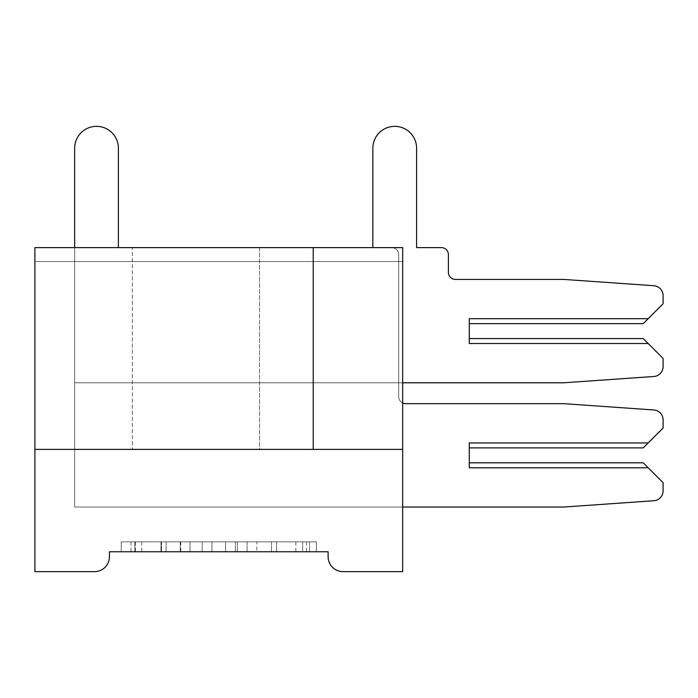 <?xml version="1.0" encoding="UTF-8"?>
<svg xmlns="http://www.w3.org/2000/svg" width="698" height="698" viewBox="0 0 698 698"><rect width="100%" height="100%" fill="white"/><g stroke="black" fill="none" stroke-linecap="round" stroke-linejoin="round"><path stroke-width="0.52" stroke-dasharray="3.49 2.62" d="M302.696 541.831L134.88 541.831L134.88 551.778L134.88 541.831L134.88 551.778L134.88 541.831L166.098 541.831L121.225 541.831L316.351 541.831L271.47 541.831L302.696 541.831L276.6 541.831L302.696 541.831L302.696 551.778L135.368 551.778L316.351 551.778L121.225 551.778L316.351 551.778L316.351 541.831L309.528 541.831L316.351 541.831L316.351 551.778L121.225 551.778L306.596 551.778L121.225 551.778L302.696 551.778L302.696 541.831L302.696 551.778M259.543 247.616L259.543 449.39L132.315 449.39L259.543 449.39L132.315 449.39L259.543 449.39L259.543 247.616L132.315 247.616L132.315 449.39L132.315 247.616L259.543 247.616M256.838 541.831L130.98 541.831L316.351 541.831L237.329 541.831L237.329 551.778L247.083 551.778L237.329 551.778L237.329 541.831L276.6 541.831L160.976 541.831L190.004 541.831L190.004 551.778L190.004 541.831L130.98 541.831L306.596 541.831L121.225 541.831L121.225 551.778L121.225 541.831L121.225 551.778L121.225 541.831L130.98 541.831L121.225 541.831L121.225 551.778L121.225 541.831L316.351 541.831L316.351 551.778L316.351 541.831L306.596 541.831L316.351 541.831L316.351 551.778L316.351 541.831L225.62 541.831L225.62 551.778L225.62 541.831L211.956 541.831L211.956 551.778L211.956 541.831L211.956 551.778L211.956 541.831L135.368 541.831L271.47 541.831L256.838 541.831L256.838 551.778M313.219 247.616L34.9 247.616L34.9 261.532L402.676 261.532L34.9 261.532L34.9 247.616L402.676 247.616L402.676 507.045L74.66 507.045L74.66 261.532L402.676 261.532L402.676 507.045L74.66 507.045L74.66 261.532L402.676 261.532L402.676 507.045L74.66 507.045L74.66 261.532L402.676 261.532L402.676 507.045L74.66 507.045L74.66 261.532L402.676 261.532L402.676 507.045L74.66 507.045L74.66 261.532L402.676 261.532L402.676 507.045L74.66 507.045L74.66 261.532L402.676 261.532L402.676 507.045L74.66 507.045L74.66 261.532L402.676 261.532L402.676 507.045L74.66 507.045L74.66 261.532L402.676 261.532L402.676 507.045L74.66 507.045L74.66 261.532L402.676 261.532L402.676 507.045L74.66 507.045L74.66 261.532L402.676 261.532L402.676 507.045L74.66 507.045L74.66 261.532L402.676 261.532L402.676 507.045L74.66 507.045L74.66 261.532L402.676 261.532L402.676 507.045L74.66 507.045L74.66 261.532L402.676 261.532L402.676 507.045L74.66 507.045L74.66 261.532L402.676 261.532L402.676 507.045L74.66 507.045L74.66 261.532L402.676 261.532L402.676 507.045L74.66 507.045L74.66 261.532L402.676 261.532L402.676 507.045L74.66 507.045L74.66 261.532L402.676 261.532L402.676 507.045L74.66 507.045L74.66 261.532L402.676 261.532L402.676 507.045L74.66 507.045L74.66 261.532L402.676 261.532L402.676 507.045L74.66 507.045L74.66 261.532L402.676 261.532L402.676 507.045L74.66 507.045L74.66 261.532L402.676 261.532L402.676 507.045L74.66 507.045L74.66 261.532L402.676 261.532L402.676 507.045L74.66 507.045L74.66 261.532L402.676 261.532L402.676 507.045L74.66 507.045L74.66 261.532L402.676 261.532L402.676 507.045L74.66 507.045L74.66 261.532L402.676 261.532L402.676 507.045L74.66 507.045L74.66 261.532L402.676 261.532L402.676 507.045L74.66 507.045L74.66 261.532L402.676 261.532L402.676 507.045L74.66 507.045L74.66 261.532L402.676 261.532L402.676 507.045L74.66 507.045L74.66 261.532L402.676 261.532L402.676 507.045L74.66 507.045L74.66 261.532L402.676 261.532L402.676 507.045L74.66 507.045L74.66 261.532L402.676 261.532L402.676 507.045L74.66 507.045L74.66 261.532L402.676 261.532L402.676 382.792L74.66 382.792L74.66 261.532L402.676 261.532L402.676 382.792L74.66 382.792L74.66 261.532L402.676 261.532L402.676 382.792L74.66 382.792L74.66 261.532L402.676 261.532L402.676 382.792L74.66 382.792L74.66 261.532L402.676 261.532L402.676 382.792L74.66 382.792L74.66 261.532L402.676 261.532L402.676 382.792L74.66 382.792L74.66 261.532L402.676 261.532L402.676 382.792L74.66 382.792L74.66 261.532L402.676 261.532L402.676 382.792L74.66 382.792L74.66 261.532L402.676 261.532L402.676 382.792L74.66 382.792L74.66 261.532L402.676 261.532L402.676 382.792L74.66 382.792L74.66 261.532L402.676 261.532L402.676 382.792L74.66 382.792L74.66 261.532L402.676 261.532L402.676 382.792L74.66 382.792L74.66 261.532L402.676 261.532L402.676 382.792L74.66 382.792L74.66 261.532L402.676 261.532L402.676 382.792L74.66 382.792L74.66 261.532L402.676 261.532L402.676 382.792L74.66 382.792L74.66 261.532L402.676 261.532L402.676 382.792L74.66 382.792L74.66 261.532L402.676 261.532L402.676 382.792L74.66 382.792L74.66 261.532L402.676 261.532L402.676 382.792L74.66 382.792L74.66 261.532L402.676 261.532L402.676 382.792L74.66 382.792L74.66 261.532L402.676 261.532L402.676 382.792L74.66 382.792L74.66 261.532L402.676 261.532L402.676 382.792L74.66 382.792L74.66 261.532L402.676 261.532L402.676 382.792L74.66 382.792L74.66 261.532L402.676 261.532L402.676 382.792L74.66 382.792L74.66 261.532L402.676 261.532L402.676 382.792L74.66 382.792L74.66 261.532L402.676 261.532L402.676 382.792L74.66 382.792L74.66 261.532L402.676 261.532L402.676 382.792L74.66 382.792L74.66 261.532L402.676 261.532L402.676 382.792L74.66 382.792L74.66 261.532L402.676 261.532L402.676 382.792L74.66 382.792L74.66 261.532L402.676 261.532L402.676 382.792L74.66 382.792L74.66 261.532L402.676 261.532L402.676 382.792L74.66 382.792L74.66 261.532L402.676 261.532L402.676 382.792L74.66 382.792L74.66 261.532L402.676 261.532L402.676 382.792L74.66 382.792L74.66 261.532L402.676 261.532L402.676 382.792L74.66 382.792L74.66 261.532L402.676 261.532L402.676 382.792L74.66 382.792L74.66 261.532L402.676 261.532L402.676 507.045L74.66 507.045L74.66 261.532L402.676 261.532L402.676 507.045L74.66 507.045L74.66 261.532L402.676 261.532L402.676 382.792L74.66 382.792L74.66 261.532L402.676 261.532L402.676 382.792L74.66 382.792L74.66 261.532L402.676 261.532L402.676 449.39L34.9 449.39L34.9 571.653L94.535 571.653A14.911 14.911 0 0 0 109.446 556.742L109.446 551.778L328.13 551.778L328.13 556.742A14.911 14.911 0 0 0 343.032 571.653L402.676 571.653L402.676 449.39L313.219 449.39L313.219 247.616L313.219 449.39L34.9 449.39L34.9 247.616L313.219 247.616L313.219 449.39M34.9 449.39L402.676 449.39M316.351 541.831L316.351 551.778M225.62 541.831L225.62 551.778L225.62 541.831M121.225 541.831L121.225 551.778L121.225 541.831L130.98 541.831L121.225 541.831M402.676 507.045L74.66 507.045L563.705 507.045L74.66 507.045L563.705 507.045L74.66 507.045L563.705 507.045L74.66 507.045L563.705 507.045L74.66 507.045L563.705 507.045L74.66 507.045L563.705 507.045L74.66 507.045L563.705 507.045L74.66 507.045L563.705 507.045L74.66 507.045L563.705 507.045L74.66 507.045L563.705 507.045L74.66 507.045L563.705 507.045L74.66 507.045L563.705 507.045L74.66 507.045L563.705 507.045L653.851 500.736L563.705 507.045L74.66 507.045L74.66 148.212A21.865 21.865 0 0 1 96.525 126.347A21.865 21.865 0 0 1 118.398 148.212A21.865 21.865 0 0 0 96.525 126.347A21.865 21.865 0 0 0 74.66 148.212A21.865 21.865 0 0 1 96.525 126.347A21.865 21.865 0 0 1 118.398 148.212L118.398 247.616L391.744 247.616A6.954 6.954 0 0 1 398.698 254.569A6.954 6.954 0 0 0 391.744 247.616A6.954 6.954 0 0 1 398.698 254.569L398.698 396.708A6.954 6.954 0 0 0 402.676 402.999A6.954 6.954 0 0 1 398.698 396.708A6.954 6.954 0 0 0 405.66 403.671L563.705 403.671L653.851 409.97A9.938 9.938 0 0 1 663.1 419.891A9.938 9.938 0 0 0 653.851 409.97L563.705 403.671L653.851 409.97A9.938 9.938 0 0 1 663.1 419.891A9.938 9.938 0 0 0 653.851 409.97A9.938 9.938 0 0 1 663.1 419.891L663.1 428.022L643.224 447.898L469.274 447.898L469.274 467.782L648.189 467.782L469.274 467.782L469.274 462.809L469.274 467.782L648.189 467.782L643.224 462.809L648.189 467.782L469.274 467.782L469.274 462.809L469.274 467.782L648.189 467.782L643.224 462.809L469.274 462.809L469.274 467.782L469.274 442.933L469.274 467.782L469.274 462.809L643.224 462.809L648.189 467.782L469.274 467.782L648.189 467.782L663.1 482.693L663.1 490.825A9.938 9.938 0 0 1 653.851 500.736L563.705 507.045L653.851 500.736A9.938 9.938 0 0 0 663.1 490.825L663.1 482.693L643.224 462.809L469.274 462.809L469.274 467.782L469.274 462.809L643.224 462.809L648.189 467.782L643.224 462.809L469.274 462.809L469.274 467.782L648.189 467.782L469.274 467.782L469.274 462.809L643.224 462.809L648.189 467.782L643.224 462.809L469.274 462.809L469.274 467.782L469.274 462.809L643.224 462.809L469.274 462.809L469.274 467.782L469.274 442.933L648.189 442.933L469.274 442.933L469.274 447.898L469.274 442.933L469.274 447.898L643.224 447.898L663.1 428.022L648.189 442.933L469.274 442.933L648.189 442.933L643.224 447.898L469.274 447.898L469.274 442.933L469.274 447.898L643.224 447.898L648.189 442.933L469.274 442.933L469.274 467.782L648.189 467.782L663.1 482.693L663.1 490.825A9.938 9.938 0 0 1 653.851 500.736L563.705 507.045L653.851 500.736A9.938 9.938 0 0 0 663.1 490.825L663.1 482.693L643.224 462.809L648.189 467.782L469.274 467.782L469.274 462.809L643.224 462.809L469.274 462.809L469.274 467.782L469.274 462.809L469.274 467.782L648.189 467.782L643.224 462.809L469.274 462.809L643.224 462.809L663.1 482.693L663.1 490.825A9.938 9.938 0 0 1 653.851 500.736L563.705 507.045L653.851 500.736A9.938 9.938 0 0 0 663.1 490.825L663.1 482.693L663.1 490.825A9.938 9.938 0 0 1 653.851 500.736A9.938 9.938 0 0 0 663.1 490.825A9.938 9.938 0 0 1 653.851 500.736A9.938 9.938 0 0 0 663.1 490.825L663.1 482.693L663.1 490.825A9.938 9.938 0 0 1 653.851 500.736A9.938 9.938 0 0 0 663.1 490.825A9.938 9.938 0 0 1 653.851 500.736A9.938 9.938 0 0 0 663.1 490.825L663.1 482.693L663.1 490.825A9.938 9.938 0 0 1 653.851 500.736A9.938 9.938 0 0 0 663.1 490.825A9.938 9.938 0 0 1 653.851 500.736L563.705 507.045L74.66 507.045L74.66 148.212A21.865 21.865 0 0 1 96.525 126.347A21.865 21.865 0 0 1 118.398 148.212A21.865 21.865 0 0 0 96.525 126.347A21.865 21.865 0 0 0 74.66 148.212A21.865 21.865 0 0 1 96.525 126.347A21.865 21.865 0 0 1 118.398 148.212L118.398 247.616L391.744 247.616A6.954 6.954 0 0 1 398.698 254.569L398.698 396.708A6.954 6.954 0 0 0 405.66 403.671L563.705 403.671L653.851 409.97A9.938 9.938 0 0 1 663.1 419.891A9.938 9.938 0 0 0 653.851 409.97A9.938 9.938 0 0 1 663.1 419.891L663.1 428.022L648.189 442.933L469.274 442.933L648.189 442.933L643.224 447.898L469.274 447.898L469.274 442.933L469.274 447.898L643.224 447.898L648.189 442.933L469.274 442.933L469.274 467.782L648.189 467.782L663.1 482.693L643.224 462.809L648.189 467.782L469.274 467.782L469.274 462.809L643.224 462.809L469.274 462.809L469.274 467.782L469.274 462.809L469.274 467.782L648.189 467.782L663.1 482.693L643.224 462.809L469.274 462.809L643.224 462.809L663.1 482.693L663.1 490.825A9.938 9.938 0 0 1 653.851 500.736A9.938 9.938 0 0 0 663.1 490.825A9.938 9.938 0 0 1 653.851 500.736L563.705 507.045L74.66 507.045L74.66 148.212A21.865 21.865 0 0 1 96.525 126.347A21.865 21.865 0 0 1 118.398 148.212A21.865 21.865 0 0 0 96.525 126.347A21.865 21.865 0 0 0 74.66 148.212A21.865 21.865 0 0 1 96.525 126.347A21.865 21.865 0 0 1 118.398 148.212L118.398 247.616L391.744 247.616A6.954 6.954 0 0 1 398.698 254.569A6.954 6.954 0 0 0 391.744 247.616A6.954 6.954 0 0 1 398.698 254.569L398.698 396.708A6.954 6.954 0 0 0 405.66 403.671L563.705 403.671L653.851 409.97A9.938 9.938 0 0 1 663.1 419.891A9.938 9.938 0 0 0 653.851 409.97L563.705 403.671L653.851 409.97A9.938 9.938 0 0 1 663.1 419.891A9.938 9.938 0 0 0 653.851 409.97A9.938 9.938 0 0 1 663.1 419.891L663.1 428.022L648.189 442.933L469.274 442.933L648.189 442.933L643.224 447.898L469.274 447.898L469.274 442.933L469.274 447.898L643.224 447.898L663.1 428.022L648.189 442.933L469.274 442.933L469.274 447.898L469.274 442.933L648.189 442.933L643.224 447.898L469.274 447.898L643.224 447.898L648.189 442.933L469.274 442.933L469.274 467.782L648.189 467.782L663.1 482.693L643.224 462.809L648.189 467.782L469.274 467.782L469.274 462.809L643.224 462.809L469.274 462.809L469.274 467.782L469.274 462.809L469.274 467.782L648.189 467.782L663.1 482.693L643.224 462.809L469.274 462.809L643.224 462.809L663.1 482.693L663.1 490.825A9.938 9.938 0 0 1 653.851 500.736A9.938 9.938 0 0 0 663.1 490.825A9.938 9.938 0 0 1 653.851 500.736L563.705 507.045L74.66 507.045L74.66 148.212A21.865 21.865 0 0 1 96.525 126.347A21.865 21.865 0 0 1 118.398 148.212A21.865 21.865 0 0 0 96.525 126.347A21.865 21.865 0 0 0 74.66 148.212A21.865 21.865 0 0 1 96.525 126.347A21.865 21.865 0 0 1 118.398 148.212L118.398 247.616L391.744 247.616A6.954 6.954 0 0 1 398.698 254.569L398.698 396.708A6.954 6.954 0 0 0 405.66 403.671L563.705 403.671L653.851 409.97A9.938 9.938 0 0 1 663.1 419.891A9.938 9.938 0 0 0 653.851 409.97A9.938 9.938 0 0 1 663.1 419.891L663.1 428.022L648.189 442.933L469.274 442.933L469.274 447.898L469.274 442.933L648.189 442.933L643.224 447.898L469.274 447.898L643.224 447.898L648.189 442.933L469.274 442.933L469.274 467.782L648.189 467.782L663.1 482.693L643.224 462.809L648.189 467.782L469.274 467.782L469.274 462.809L643.224 462.809L469.274 462.809L469.274 467.782L469.274 462.809L469.274 467.782L648.189 467.782L663.1 482.693L643.224 462.809L469.274 462.809L643.224 462.809L663.1 482.693L663.1 490.825A9.938 9.938 0 0 1 653.851 500.736A9.938 9.938 0 0 0 663.1 490.825A9.938 9.938 0 0 1 653.851 500.736L563.705 507.045L74.66 507.045L74.66 148.212A21.865 21.865 0 0 1 96.525 126.347A21.865 21.865 0 0 1 118.398 148.212A21.865 21.865 0 0 0 96.525 126.347A21.865 21.865 0 0 0 74.66 148.212A21.865 21.865 0 0 1 96.525 126.347A21.865 21.865 0 0 1 118.398 148.212L118.398 247.616L391.744 247.616A6.954 6.954 0 0 1 398.698 254.569A6.954 6.954 0 0 0 391.744 247.616A6.954 6.954 0 0 1 398.698 254.569L398.698 396.708A6.954 6.954 0 0 0 402.676 402.999A6.954 6.954 0 0 1 398.698 396.708A6.954 6.954 0 0 0 405.66 403.671L563.705 403.671L653.851 409.97A9.938 9.938 0 0 1 663.1 419.891A9.938 9.938 0 0 0 653.851 409.97A9.938 9.938 0 0 1 663.1 419.891L663.1 428.022L648.189 442.933L469.274 442.933L469.274 447.898L469.274 442.933L648.189 442.933L643.224 447.898L469.274 447.898L643.224 447.898L648.189 442.933L469.274 442.933L469.274 467.782L648.189 467.782L663.1 482.693L643.224 462.809L648.189 467.782L469.274 467.782L469.274 462.809L643.224 462.809L469.274 462.809L469.274 467.782L469.274 462.809L469.274 467.782L648.189 467.782L663.1 482.693L643.224 462.809L469.274 462.809L643.224 462.809L663.1 482.693L663.1 490.825A9.938 9.938 0 0 1 653.851 500.736A9.938 9.938 0 0 0 663.1 490.825A9.938 9.938 0 0 1 653.851 500.736L563.705 507.045L74.66 507.045L74.66 148.212A21.865 21.865 0 0 1 96.525 126.347A21.865 21.865 0 0 1 118.398 148.212A21.865 21.865 0 0 0 96.525 126.347A21.865 21.865 0 0 0 74.66 148.212A21.865 21.865 0 0 1 96.525 126.347A21.865 21.865 0 0 1 118.398 148.212L118.398 247.616L391.744 247.616A6.954 6.954 0 0 1 398.698 254.569L398.698 396.708A6.954 6.954 0 0 0 405.66 403.671L563.705 403.671L653.851 409.97A9.938 9.938 0 0 1 663.1 419.891A9.938 9.938 0 0 0 653.851 409.97A9.938 9.938 0 0 1 663.1 419.891A9.938 9.938 0 0 0 653.851 409.97A9.938 9.938 0 0 1 663.1 419.891A9.938 9.938 0 0 0 653.851 409.97A9.938 9.938 0 0 1 663.1 419.891L663.1 428.022L648.189 442.933L469.274 442.933L469.274 447.898L469.274 442.933L648.189 442.933L643.224 447.898L469.274 447.898L643.224 447.898L648.189 442.933L469.274 442.933L469.274 447.898L469.274 442.933L648.189 442.933L643.224 447.898L648.189 442.933L469.274 442.933L469.274 447.898L643.224 447.898L469.274 447.898L469.274 442.933L648.189 442.933L469.274 442.933L469.274 467.782L648.189 467.782L663.1 482.693L643.224 462.809L469.274 462.809L643.224 462.809L663.1 482.693L643.224 462.809L663.1 482.693L648.189 467.782L663.1 482.693L663.1 490.825A9.938 9.938 0 0 1 653.851 500.736L563.705 507.045L74.66 507.045L74.66 148.212A21.865 21.865 0 0 1 96.525 126.347A21.865 21.865 0 0 1 118.398 148.212A21.865 21.865 0 0 0 96.525 126.347A21.865 21.865 0 0 0 74.66 148.212A21.865 21.865 0 0 1 96.525 126.347A21.865 21.865 0 0 1 118.398 148.212L118.398 247.616L391.744 247.616A6.954 6.954 0 0 1 398.698 254.569L398.698 396.708A6.954 6.954 0 0 0 405.66 403.671L563.705 403.671L653.851 409.97A9.938 9.938 0 0 1 663.1 419.891L663.1 428.022L648.189 442.933L663.1 428.022L648.189 442.933L469.274 442.933L469.274 467.782L469.274 462.809L643.224 462.809L469.274 462.809L469.274 467.782L648.189 467.782L469.274 467.782L469.274 462.809L469.274 467.782L648.189 467.782L663.1 482.693L663.1 490.825A9.938 9.938 0 0 1 653.851 500.736A9.938 9.938 0 0 0 663.1 490.825A9.938 9.938 0 0 1 653.851 500.736L563.705 507.045L74.66 507.045L74.66 247.616L74.66 382.792L563.705 382.792L74.66 382.792L563.705 382.792L653.851 376.492A9.938 9.938 0 0 0 663.1 366.572L663.1 358.44L648.189 343.529L469.274 343.529L469.274 318.681L469.274 323.654L469.274 318.681L648.189 318.681L663.1 303.77L663.1 295.638A9.938 9.938 0 0 0 653.851 285.726L563.705 279.418L455.358 279.418L563.705 279.418L653.851 285.726A9.938 9.938 0 0 1 663.1 295.638A9.938 9.938 0 0 0 653.851 285.726L563.705 279.418L455.358 279.418A6.954 6.954 0 0 1 448.395 272.464L448.395 254.569A6.954 6.954 0 0 0 441.441 247.616L416.593 247.616L416.593 148.212A21.865 21.865 0 0 0 394.728 126.347A21.865 21.865 0 0 0 372.854 148.212A21.865 21.865 0 0 1 394.728 126.347A21.865 21.865 0 0 1 416.593 148.212A21.865 21.865 0 0 0 394.728 126.347A21.865 21.865 0 0 0 372.854 148.212L372.854 247.616L74.66 247.616L74.66 382.792L563.705 382.792L653.851 376.492A9.938 9.938 0 0 0 663.1 366.572L663.1 358.44L643.224 338.565L469.274 338.565L643.224 338.565L648.189 343.529L469.274 343.529L469.274 338.565L469.274 343.529L469.274 338.565L643.224 338.565L469.274 338.565L469.274 343.529L648.189 343.529L663.1 358.44L643.224 338.565L648.189 343.529L469.274 343.529L469.274 318.681L469.274 323.654L469.274 318.681L648.189 318.681L469.274 318.681L469.274 323.654L643.224 323.654L469.274 323.654L469.274 318.681L648.189 318.681L643.224 323.654L663.1 303.77L648.189 318.681L469.274 318.681L469.274 323.654L469.274 318.681L648.189 318.681L643.224 323.654L469.274 323.654L643.224 323.654L663.1 303.77L663.1 295.638A9.938 9.938 0 0 0 653.851 285.726A9.938 9.938 0 0 1 663.1 295.638A9.938 9.938 0 0 0 653.851 285.726L563.705 279.418L455.358 279.418A6.954 6.954 0 0 1 448.395 272.464L448.395 254.569A6.954 6.954 0 0 0 441.441 247.616A6.954 6.954 0 0 1 448.395 254.569A6.954 6.954 0 0 0 441.441 247.616L416.593 247.616L416.593 148.212A21.865 21.865 0 0 0 394.728 126.347A21.865 21.865 0 0 0 372.854 148.212A21.865 21.865 0 0 1 394.728 126.347A21.865 21.865 0 0 1 416.593 148.212A21.865 21.865 0 0 0 394.728 126.347A21.865 21.865 0 0 0 372.854 148.212L372.854 247.616L74.66 247.616L74.66 382.792L563.705 382.792L74.66 382.792L563.705 382.792L653.851 376.492A9.938 9.938 0 0 0 663.1 366.572A9.938 9.938 0 0 1 653.851 376.492A9.938 9.938 0 0 0 663.1 366.572L663.1 358.44L643.224 338.565L469.274 338.565L643.224 338.565L648.189 343.529L469.274 343.529L469.274 338.565L469.274 343.529L469.274 338.565L643.224 338.565L469.274 338.565L469.274 343.529L648.189 343.529L663.1 358.44L643.224 338.565L648.189 343.529L469.274 343.529L469.274 318.681L469.274 323.654L469.274 318.681L648.189 318.681L469.274 318.681L469.274 323.654L469.274 318.681L648.189 318.681L643.224 323.654L469.274 323.654L643.224 323.654L663.1 303.77L648.189 318.681L469.274 318.681L469.274 323.654L469.274 318.681L648.189 318.681L643.224 323.654L469.274 323.654L469.274 318.681L469.274 323.654L643.224 323.654L663.1 303.77L663.1 295.638A9.938 9.938 0 0 0 653.851 285.726A9.938 9.938 0 0 1 663.1 295.638A9.938 9.938 0 0 0 653.851 285.726L563.705 279.418L653.851 285.726A9.938 9.938 0 0 1 663.1 295.638A9.938 9.938 0 0 0 653.851 285.726L563.705 279.418L455.358 279.418L563.705 279.418L653.851 285.726A9.938 9.938 0 0 1 663.1 295.638A9.938 9.938 0 0 0 653.851 285.726L563.705 279.418L455.358 279.418A6.954 6.954 0 0 1 448.395 272.464L448.395 254.569A6.954 6.954 0 0 0 441.441 247.616A6.954 6.954 0 0 1 448.395 254.569A6.954 6.954 0 0 0 441.441 247.616L416.593 247.616L416.593 148.212A21.865 21.865 0 0 0 394.728 126.347A21.865 21.865 0 0 0 372.854 148.212A21.865 21.865 0 0 1 394.728 126.347A21.865 21.865 0 0 1 416.593 148.212A21.865 21.865 0 0 0 394.728 126.347A21.865 21.865 0 0 0 372.854 148.212L372.854 247.616L74.66 247.616L74.66 382.792L563.705 382.792L653.851 376.492A9.938 9.938 0 0 0 663.1 366.572L663.1 358.44L643.224 338.565L469.274 338.565L643.224 338.565L648.189 343.529L469.274 343.529L469.274 338.565L469.274 343.529L469.274 338.565L643.224 338.565L469.274 338.565L469.274 343.529L648.189 343.529L663.1 358.44L643.224 338.565L648.189 343.529L469.274 343.529L469.274 318.681L648.189 318.681L469.274 318.681L469.274 323.654L469.274 318.681L648.189 318.681L643.224 323.654L469.274 323.654L469.274 318.681L469.274 323.654L643.224 323.654L663.1 303.77L648.189 318.681L469.274 318.681L648.189 318.681L643.224 323.654L469.274 323.654L469.274 318.681L469.274 323.654L469.274 318.681L648.189 318.681L663.1 303.77L663.1 295.638A9.938 9.938 0 0 0 653.851 285.726A9.938 9.938 0 0 1 663.1 295.638A9.938 9.938 0 0 0 653.851 285.726L563.705 279.418L455.358 279.418A6.954 6.954 0 0 1 448.395 272.464L448.395 254.569A6.954 6.954 0 0 0 441.441 247.616A6.954 6.954 0 0 1 448.395 254.569A6.954 6.954 0 0 0 441.441 247.616L416.593 247.616L416.593 148.212A21.865 21.865 0 0 0 394.728 126.347A21.865 21.865 0 0 0 372.854 148.212A21.865 21.865 0 0 1 394.728 126.347A21.865 21.865 0 0 1 416.593 148.212A21.865 21.865 0 0 0 394.728 126.347A21.865 21.865 0 0 0 372.854 148.212L372.854 247.616L74.66 247.616L74.66 382.792L563.705 382.792L74.66 382.792L563.705 382.792L653.851 376.492A9.938 9.938 0 0 0 663.1 366.572A9.938 9.938 0 0 1 653.851 376.492L563.705 382.792L74.66 382.792L563.705 382.792L74.66 382.792L563.705 382.792L653.851 376.492A9.938 9.938 0 0 0 663.1 366.572L663.1 358.44L643.224 338.565L469.274 338.565L643.224 338.565L648.189 343.529L469.274 343.529L469.274 338.565L469.274 343.529L469.274 338.565L643.224 338.565L469.274 338.565L469.274 343.529L648.189 343.529L663.1 358.44L643.224 338.565L648.189 343.529L469.274 343.529L469.274 318.681L469.274 323.654L643.224 323.654L648.189 318.681L469.274 318.681L648.189 318.681L643.224 323.654L469.274 323.654L469.274 318.681L469.274 323.654L469.274 318.681L648.189 318.681L663.1 303.77L648.189 318.681L469.274 318.681L469.274 323.654L643.224 323.654L648.189 318.681L643.224 323.654L469.274 323.654L469.274 318.681L648.189 318.681L663.1 303.77L663.1 295.638A9.938 9.938 0 0 0 653.851 285.726A9.938 9.938 0 0 1 663.1 295.638A9.938 9.938 0 0 0 653.851 285.726L563.705 279.418L653.851 285.726A9.938 9.938 0 0 1 663.1 295.638A9.938 9.938 0 0 0 653.851 285.726L563.705 279.418L455.358 279.418L563.705 279.418L653.851 285.726A9.938 9.938 0 0 1 663.1 295.638A9.938 9.938 0 0 0 653.851 285.726L563.705 279.418L455.358 279.418A6.954 6.954 0 0 1 448.395 272.464L448.395 254.569A6.954 6.954 0 0 0 441.441 247.616A6.954 6.954 0 0 1 448.395 254.569A6.954 6.954 0 0 0 441.441 247.616L416.593 247.616L416.593 148.212A21.865 21.865 0 0 0 394.728 126.347A21.865 21.865 0 0 0 372.854 148.212A21.865 21.865 0 0 1 394.728 126.347A21.865 21.865 0 0 1 416.593 148.212A21.865 21.865 0 0 0 394.728 126.347A21.865 21.865 0 0 0 372.854 148.212L372.854 247.616L74.66 247.616L74.66 382.792L563.705 382.792L653.851 376.492A9.938 9.938 0 0 0 663.1 366.572L663.1 358.44L643.224 338.565L469.274 338.565L643.224 338.565L648.189 343.529L469.274 343.529L469.274 338.565L469.274 343.529L469.274 338.565L643.224 338.565L469.274 338.565L469.274 343.529L648.189 343.529L663.1 358.44L643.224 338.565L648.189 343.529L469.274 343.529L469.274 318.681L469.274 323.654L469.274 318.681L648.189 318.681L469.274 318.681L469.274 323.654L643.224 323.654L648.189 318.681L643.224 323.654L469.274 323.654L469.274 318.681L648.189 318.681L663.1 303.77L648.189 318.681L469.274 318.681L469.274 323.654L469.274 318.681L648.189 318.681L643.224 323.654L663.1 303.77L663.1 295.638A9.938 9.938 0 0 0 653.851 285.726A9.938 9.938 0 0 1 663.1 295.638A9.938 9.938 0 0 0 653.851 285.726L563.705 279.418L455.358 279.418A6.954 6.954 0 0 1 448.395 272.464L448.395 254.569A6.954 6.954 0 0 0 441.441 247.616A6.954 6.954 0 0 1 448.395 254.569A6.954 6.954 0 0 0 441.441 247.616L416.593 247.616L416.593 148.212A21.865 21.865 0 0 0 394.728 126.347A21.865 21.865 0 0 0 372.854 148.212A21.865 21.865 0 0 1 394.728 126.347A21.865 21.865 0 0 1 416.593 148.212A21.865 21.865 0 0 0 394.728 126.347A21.865 21.865 0 0 0 372.854 148.212L372.854 247.616L74.66 247.616L74.66 382.792L563.705 382.792L74.66 382.792L563.705 382.792L653.851 376.492A9.938 9.938 0 0 0 663.1 366.572A9.938 9.938 0 0 1 653.851 376.492A9.938 9.938 0 0 0 663.1 366.572L663.1 358.44L648.189 343.529L663.1 358.44L663.1 366.572A9.938 9.938 0 0 1 653.851 376.492L563.705 382.792L74.66 382.792L563.705 382.792L74.66 382.792L563.705 382.792L653.851 376.492A9.938 9.938 0 0 0 663.1 366.572L663.1 358.44L663.1 366.572A9.938 9.938 0 0 1 653.851 376.492A9.938 9.938 0 0 0 663.1 366.572L663.1 358.44L663.1 366.572A9.938 9.938 0 0 1 653.851 376.492L563.705 382.792L74.66 382.792L563.705 382.792L74.66 382.792L563.705 382.792L653.851 376.492A9.938 9.938 0 0 0 663.1 366.572L663.1 358.44L663.1 366.572A9.938 9.938 0 0 1 653.851 376.492A9.938 9.938 0 0 0 663.1 366.572L663.1 358.44L663.1 366.572A9.938 9.938 0 0 1 653.851 376.492L563.705 382.792L74.66 382.792L563.705 382.792L74.66 382.792L563.705 382.792L653.851 376.492A9.938 9.938 0 0 0 663.1 366.572L663.1 358.44L663.1 366.572A9.938 9.938 0 0 1 653.851 376.492A9.938 9.938 0 0 0 663.1 366.572L663.1 358.44L663.1 366.572A9.938 9.938 0 0 1 653.851 376.492L563.705 382.792L74.66 382.792L563.705 382.792L74.66 382.792L563.705 382.792L653.851 376.492A9.938 9.938 0 0 0 663.1 366.572L663.1 358.44L663.1 366.572A9.938 9.938 0 0 1 653.851 376.492L563.705 382.792M663.1 295.638A9.938 9.938 0 0 0 653.851 285.726A9.938 9.938 0 0 1 663.1 295.638L663.1 303.77L648.189 318.681L469.274 318.681L469.274 343.529L469.274 338.565L643.224 338.565L469.274 338.565L469.274 343.529L469.274 318.681L469.274 343.529L469.274 318.681L469.274 343.529L469.274 338.565L469.274 343.529L648.189 343.529L469.274 343.529L469.274 338.565L469.274 343.529L648.189 343.529L469.274 343.529L469.274 338.565L469.274 343.529L648.189 343.529L469.274 343.529L469.274 338.565L469.274 343.529L648.189 343.529L469.274 343.529L469.274 338.565L469.274 343.529L648.189 343.529L469.274 343.529L469.274 338.565L469.274 343.529L648.189 343.529L469.274 343.529L469.274 318.681L469.274 323.654L643.224 323.654L648.189 318.681L643.224 323.654L469.274 323.654L643.224 323.654L663.1 303.77L663.1 295.638A9.938 9.938 0 0 0 653.851 285.726A9.938 9.938 0 0 1 663.1 295.638L663.1 303.77L643.224 323.654L469.274 323.654L643.224 323.654L648.189 318.681L643.224 323.654L469.274 323.654L643.224 323.654L663.1 303.77L663.1 295.638A9.938 9.938 0 0 0 653.851 285.726A9.938 9.938 0 0 1 663.1 295.638L663.1 303.77L643.224 323.654L469.274 323.654L643.224 323.654L648.189 318.681L643.224 323.654L469.274 323.654L643.224 323.654L663.1 303.77L663.1 295.638A9.938 9.938 0 0 0 653.851 285.726L563.705 279.418L455.358 279.418L563.705 279.418L653.851 285.726A9.938 9.938 0 0 1 663.1 295.638L663.1 303.77L663.1 295.638L663.1 303.77L663.1 295.638L663.1 303.77L643.224 323.654L469.274 323.654L643.224 323.654L469.274 323.654L643.224 323.654L469.274 323.654L643.224 323.654L663.1 303.77L648.189 318.681L663.1 303.77L648.189 318.681L663.1 303.77L648.189 318.681L663.1 303.77L648.189 318.681L663.1 303.77L648.189 318.681L663.1 303.77L663.1 295.638A9.938 9.938 0 0 0 653.851 285.726L563.705 279.418L455.358 279.418A6.954 6.954 0 0 1 448.395 272.464L448.395 254.569A6.954 6.954 0 0 0 441.441 247.616L416.593 247.616L441.441 247.616A6.954 6.954 0 0 1 448.395 254.569L448.395 272.464A6.954 6.954 0 0 0 455.358 279.418L563.705 279.418L455.358 279.418L563.705 279.418L653.851 285.726L563.705 279.418L455.358 279.418A6.954 6.954 0 0 1 448.395 272.464L448.395 254.569A6.954 6.954 0 0 0 441.441 247.616L416.593 247.616L441.441 247.616A6.954 6.954 0 0 1 448.395 254.569L448.395 272.464A6.954 6.954 0 0 0 455.358 279.418L563.705 279.418L455.358 279.418L563.705 279.418L653.851 285.726L563.705 279.418L455.358 279.418A6.954 6.954 0 0 1 448.395 272.464L448.395 254.569A6.954 6.954 0 0 0 441.441 247.616L416.593 247.616L441.441 247.616A6.954 6.954 0 0 1 448.395 254.569L448.395 272.464A6.954 6.954 0 0 0 455.358 279.418L563.705 279.418L455.358 279.418A6.954 6.954 0 0 1 448.395 272.464L448.395 254.569A6.954 6.954 0 0 0 441.441 247.616A6.954 6.954 0 0 1 448.395 254.569A6.954 6.954 0 0 0 441.441 247.616A6.954 6.954 0 0 1 448.395 254.569L448.395 272.464A6.954 6.954 0 0 0 455.358 279.418L563.705 279.418L455.358 279.418A6.954 6.954 0 0 1 448.395 272.464L448.395 254.569A6.954 6.954 0 0 0 441.441 247.616A6.954 6.954 0 0 1 448.395 254.569A6.954 6.954 0 0 0 441.441 247.616A6.954 6.954 0 0 1 448.395 254.569L448.395 272.464A6.954 6.954 0 0 0 455.358 279.418L563.705 279.418L455.358 279.418L563.705 279.418L653.851 285.726L563.705 279.418L653.851 285.726L563.705 279.418L653.851 285.726L563.705 279.418L653.851 285.726L563.705 279.418L653.851 285.726L563.705 279.418L653.851 285.726L563.705 279.418L455.358 279.418A6.954 6.954 0 0 1 448.395 272.464L448.395 254.569A6.954 6.954 0 0 0 441.441 247.616A6.954 6.954 0 0 1 448.395 254.569A6.954 6.954 0 0 0 441.441 247.616L416.593 247.616L416.593 148.212A21.865 21.865 0 0 0 394.728 126.347A21.865 21.865 0 0 0 372.854 148.212A21.865 21.865 0 0 1 394.728 126.347A21.865 21.865 0 0 1 416.593 148.212A21.865 21.865 0 0 0 394.728 126.347A21.865 21.865 0 0 0 372.854 148.212L372.854 247.616L74.66 247.616L74.66 382.792L402.676 382.792M455.358 279.418A6.954 6.954 0 0 1 448.395 272.464L448.395 254.569A6.954 6.954 0 0 0 441.441 247.616L416.593 247.616L416.593 148.212A21.865 21.865 0 0 0 394.728 126.347A21.865 21.865 0 0 0 372.854 148.212A21.865 21.865 0 0 1 394.728 126.347A21.865 21.865 0 0 1 416.593 148.212A21.865 21.865 0 0 0 394.728 126.347A21.865 21.865 0 0 0 372.854 148.212L372.854 247.616L74.66 247.616L74.66 382.792L74.66 247.616L74.66 382.792L74.66 247.616L74.66 382.792L74.66 247.616L74.66 382.792L74.66 247.616L74.66 382.792L74.66 247.616L74.66 382.792L74.66 247.616L74.66 382.792L74.66 247.616L74.66 382.792L74.66 247.616L74.66 382.792L74.66 247.616L74.66 382.792L74.66 247.616L74.66 382.792L74.66 247.616L74.66 382.792L74.66 247.616L74.66 382.792L74.66 247.616L74.66 382.792L74.66 247.616L372.854 247.616L74.66 247.616L372.854 247.616L74.66 247.616L372.854 247.616L74.66 247.616L372.854 247.616L74.66 247.616L372.854 247.616L74.66 247.616L74.66 507.045L74.66 148.212A21.865 21.865 0 0 1 96.525 126.347A21.865 21.865 0 0 1 118.398 148.212A21.865 21.865 0 0 0 96.525 126.347A21.865 21.865 0 0 0 74.66 148.212A21.865 21.865 0 0 1 96.525 126.347A21.865 21.865 0 0 1 118.398 148.212L118.398 247.616L391.744 247.616A6.954 6.954 0 0 1 398.698 254.569L398.698 396.708A6.954 6.954 0 0 0 405.66 403.671L563.705 403.671L653.851 409.97L563.705 403.671L653.851 409.97L563.705 403.671L653.851 409.97L563.705 403.671L653.851 409.97L563.705 403.671L653.851 409.97L563.705 403.671L653.851 409.97L563.705 403.671L653.851 409.97L563.705 403.671L405.66 403.671L563.705 403.671L405.66 403.671L563.705 403.671L405.66 403.671L563.705 403.671L405.66 403.671L563.705 403.671L405.66 403.671L563.705 403.671L405.66 403.671L563.705 403.671L405.66 403.671L563.705 403.671L653.851 409.97L563.705 403.671L405.66 403.671L563.705 403.671L405.66 403.671L563.705 403.671L653.851 409.97L563.705 403.671L405.66 403.671L563.705 403.671L405.66 403.671L563.705 403.671L653.851 409.97L563.705 403.671L405.66 403.671A6.954 6.954 0 0 1 398.698 396.708A6.954 6.954 0 0 0 405.66 403.671A6.954 6.954 0 0 1 398.698 396.708A6.954 6.954 0 0 0 405.66 403.671A6.954 6.954 0 0 1 398.698 396.708A6.954 6.954 0 0 0 405.66 403.671A6.954 6.954 0 0 1 398.698 396.708A6.954 6.954 0 0 0 405.66 403.671A6.954 6.954 0 0 1 398.698 396.708L398.698 254.569A6.954 6.954 0 0 0 391.744 247.616A6.954 6.954 0 0 1 398.698 254.569L398.698 396.708A6.954 6.954 0 0 0 402.676 402.999A6.954 6.954 0 0 1 398.698 396.708L398.698 254.569A6.954 6.954 0 0 0 391.744 247.616A6.954 6.954 0 0 1 398.698 254.569L398.698 396.708L398.698 254.569A6.954 6.954 0 0 0 391.744 247.616A6.954 6.954 0 0 1 398.698 254.569L398.698 396.708A6.954 6.954 0 0 0 402.676 402.999A6.954 6.954 0 0 1 398.698 396.708L398.698 254.569A6.954 6.954 0 0 0 391.744 247.616A6.954 6.954 0 0 1 398.698 254.569L398.698 396.708L398.698 254.569A6.954 6.954 0 0 0 391.744 247.616A6.954 6.954 0 0 1 398.698 254.569L398.698 396.708A6.954 6.954 0 0 0 402.676 402.999A6.954 6.954 0 0 1 398.698 396.708L398.698 254.569A6.954 6.954 0 0 0 391.744 247.616A6.954 6.954 0 0 1 398.698 254.569L398.698 396.708L398.698 254.569A6.954 6.954 0 0 0 391.744 247.616L118.398 247.616L391.744 247.616A6.954 6.954 0 0 1 398.698 254.569L398.698 396.708A6.954 6.954 0 0 0 402.676 402.999A6.954 6.954 0 0 1 398.698 396.708L398.698 254.569A6.954 6.954 0 0 0 391.744 247.616L118.398 247.616L391.744 247.616A6.954 6.954 0 0 1 398.698 254.569L398.698 396.708A6.954 6.954 0 0 0 402.676 402.999A6.954 6.954 0 0 1 398.698 396.708L398.698 254.569A6.954 6.954 0 0 0 391.744 247.616L118.398 247.616L391.744 247.616A6.954 6.954 0 0 1 398.698 254.569L398.698 396.708A6.954 6.954 0 0 0 402.676 402.999A6.954 6.954 0 0 1 398.698 396.708L398.698 254.569A6.954 6.954 0 0 0 391.744 247.616L118.398 247.616L391.744 247.616A6.954 6.954 0 0 1 398.698 254.569L398.698 396.708A6.954 6.954 0 0 0 402.676 402.999M372.854 148.212A21.865 21.865 0 0 1 394.728 126.347A21.865 21.865 0 0 1 416.593 148.212A21.865 21.865 0 0 0 394.728 126.347A21.865 21.865 0 0 0 372.854 148.212L372.854 247.616L74.66 247.616L372.854 247.616L74.66 247.616L372.854 247.616L74.66 247.616L372.854 247.616L74.66 247.616L74.66 507.045L74.66 148.212A21.865 21.865 0 0 1 96.525 126.347A21.865 21.865 0 0 1 118.398 148.212A21.865 21.865 0 0 0 96.525 126.347A21.865 21.865 0 0 0 74.66 148.212A21.865 21.865 0 0 1 96.525 126.347A21.865 21.865 0 0 1 118.398 148.212L118.398 247.616L118.398 148.212A21.865 21.865 0 0 0 96.525 126.347A21.865 21.865 0 0 0 74.66 148.212L74.66 507.045L74.66 148.212A21.865 21.865 0 0 1 96.525 126.347A21.865 21.865 0 0 1 118.398 148.212L118.398 247.616L118.398 148.212A21.865 21.865 0 0 0 96.525 126.347A21.865 21.865 0 0 0 74.66 148.212L74.66 507.045L74.66 247.616L372.854 247.616L74.66 247.616L372.854 247.616L74.66 247.616L372.854 247.616L74.66 247.616L74.66 507.045L74.66 148.212A21.865 21.865 0 0 1 96.525 126.347A21.865 21.865 0 0 1 118.398 148.212L118.398 247.616L118.398 148.212A21.865 21.865 0 0 0 96.525 126.347A21.865 21.865 0 0 0 74.66 148.212L74.66 507.045L74.66 247.616L372.854 247.616L74.66 247.616L372.854 247.616L74.66 247.616L372.854 247.616L372.854 148.212A21.865 21.865 0 0 1 394.728 126.347A21.865 21.865 0 0 1 416.593 148.212L416.593 247.616L416.593 148.212A21.865 21.865 0 0 0 394.728 126.347A21.865 21.865 0 0 0 372.854 148.212L372.854 247.616L372.854 148.212A21.865 21.865 0 0 1 394.728 126.347A21.865 21.865 0 0 1 416.593 148.212L416.593 247.616L416.593 148.212A21.865 21.865 0 0 0 394.728 126.347A21.865 21.865 0 0 0 372.854 148.212L372.854 247.616L372.854 148.212A21.865 21.865 0 0 1 394.728 126.347A21.865 21.865 0 0 1 416.593 148.212L416.593 247.616L416.593 148.212A21.865 21.865 0 0 0 394.728 126.347A21.865 21.865 0 0 0 372.854 148.212L372.854 247.616L372.854 148.212A21.865 21.865 0 0 1 394.728 126.347A21.865 21.865 0 0 1 416.593 148.212L416.593 247.616L416.593 148.212A21.865 21.865 0 0 0 394.728 126.347A21.865 21.865 0 0 0 372.854 148.212L372.854 247.616L372.854 148.212A21.865 21.865 0 0 1 394.728 126.347A21.865 21.865 0 0 1 416.593 148.212L416.593 247.616L416.593 148.212M663.1 419.891L663.1 428.022L648.189 442.933L663.1 428.022L648.189 442.933L663.1 428.022L648.189 442.933L663.1 428.022L648.189 442.933L663.1 428.022L648.189 442.933L663.1 428.022L648.189 442.933L663.1 428.022L648.189 442.933L663.1 428.022L663.1 419.891L663.1 428.022L663.1 419.891L663.1 428.022L663.1 419.891L663.1 428.022L663.1 419.891L663.1 428.022L663.1 419.891L663.1 428.022L663.1 419.891L663.1 428.022L663.1 419.891L663.1 428.022L643.224 447.898L469.274 447.898L643.224 447.898L648.189 442.933L643.224 447.898L469.274 447.898L643.224 447.898L663.1 428.022L663.1 419.891A9.938 9.938 0 0 0 653.851 409.97A9.938 9.938 0 0 1 663.1 419.891L663.1 428.022L663.1 419.891L663.1 428.022L643.224 447.898L469.274 447.898L643.224 447.898L648.189 442.933L643.224 447.898L469.274 447.898L643.224 447.898L663.1 428.022L663.1 419.891A9.938 9.938 0 0 0 653.851 409.97A9.938 9.938 0 0 1 663.1 419.891L663.1 428.022L663.1 419.891L663.1 428.022L643.224 447.898L469.274 447.898L643.224 447.898L648.189 442.933L643.224 447.898L469.274 447.898L643.224 447.898L663.1 428.022L663.1 419.891A9.938 9.938 0 0 0 653.851 409.97A9.938 9.938 0 0 1 663.1 419.891L663.1 428.022L663.1 419.891M663.1 303.77L643.224 323.654L648.189 318.681L469.274 318.681L469.274 343.529L469.274 338.565L469.274 343.529L648.189 343.529L643.224 338.565L663.1 358.44L663.1 366.572A9.938 9.938 0 0 1 653.851 376.492A9.938 9.938 0 0 0 663.1 366.572L663.1 358.44L643.224 338.565L469.274 338.565L643.224 338.565L648.189 343.529L643.224 338.565L469.274 338.565L643.224 338.565L663.1 358.44L663.1 366.572A9.938 9.938 0 0 1 653.851 376.492A9.938 9.938 0 0 0 663.1 366.572L663.1 358.44L643.224 338.565L469.274 338.565L643.224 338.565L648.189 343.529L643.224 338.565L469.274 338.565L643.224 338.565L663.1 358.44L663.1 366.572A9.938 9.938 0 0 1 653.851 376.492A9.938 9.938 0 0 0 663.1 366.572L663.1 358.44L643.224 338.565L469.274 338.565L643.224 338.565L648.189 343.529L643.224 338.565L469.274 338.565L643.224 338.565L663.1 358.44L663.1 366.572A9.938 9.938 0 0 1 653.851 376.492M648.189 442.933L469.274 442.933L469.274 447.898L469.274 442.933L469.274 447.898L643.224 447.898L469.274 447.898L643.224 447.898L648.189 442.933L643.224 447.898L648.189 442.933L469.274 442.933L469.274 467.782L469.274 462.809L469.274 467.782L469.274 462.809L469.274 467.782L648.189 467.782L469.274 467.782L469.274 442.933L469.274 447.898L469.274 442.933L648.189 442.933L469.274 442.933L469.274 467.782L469.274 462.809L469.274 467.782L469.274 462.809L469.274 467.782L648.189 467.782L469.274 467.782L469.274 442.933L469.274 447.898L469.274 442.933L648.189 442.933L469.274 442.933L469.274 467.782L469.274 462.809L469.274 467.782L469.274 462.809L469.274 467.782L648.189 467.782M648.189 318.681L643.224 323.654L469.274 323.654L469.274 318.681L469.274 323.654L469.274 318.681L648.189 318.681L469.274 318.681L469.274 343.529L469.274 338.565L469.274 343.529L648.189 343.529L469.274 343.529L469.274 318.681L469.274 323.654L469.274 318.681L469.274 323.654L469.274 318.681L648.189 318.681L469.274 318.681L469.274 343.529L469.274 338.565L469.274 343.529L648.189 343.529L469.274 343.529L469.274 318.681L469.274 323.654L469.274 318.681L469.274 323.654L469.274 318.681L648.189 318.681L469.274 318.681L469.274 343.529L469.274 338.565L469.274 343.529L648.189 343.529L469.274 343.529L469.274 338.565L643.224 338.565L648.189 343.529M441.441 247.616A6.954 6.954 0 0 1 448.395 254.569M74.66 247.616L74.66 148.212A21.865 21.865 0 0 1 96.525 126.347A21.865 21.865 0 0 1 118.398 148.212L118.398 247.616M469.274 447.898L469.274 462.809M276.6 541.831L276.6 551.778L276.6 541.831M309.528 541.831L309.528 551.778L309.528 541.831M166.098 541.831L166.098 551.778L166.098 541.831M180.738 541.831L180.738 551.778M271.47 541.831L271.47 551.778L271.47 541.831M306.596 541.831L306.596 551.778M130.98 541.831L130.98 551.778M141.711 541.831L141.711 551.778M295.865 541.831L295.865 551.778M235.374 541.831L235.374 551.778L235.374 541.831M161.465 541.831L161.465 551.778L161.465 541.831M202.202 541.831L202.202 551.778L202.202 541.831M180.25 541.831L180.25 551.778L180.25 541.831M160.976 541.831L160.976 551.778L160.976 541.831M247.083 541.831L247.083 551.778L247.083 541.831M135.368 541.831L135.368 551.778M134.88 541.831L134.88 551.778"/><path stroke-width="1.05" d="M34.9 449.39L34.9 571.653L94.535 571.653A14.911 14.911 0 0 0 109.446 556.742L109.446 551.778L328.13 551.778L328.13 556.742A14.911 14.911 0 0 0 343.032 571.653L402.676 571.653L402.676 247.616L34.9 247.616L34.9 449.39L402.676 449.39M313.219 247.616L313.219 449.39M74.66 247.616L74.66 148.212A21.865 21.865 0 0 1 96.525 126.347A21.865 21.865 0 0 1 118.398 148.212L118.398 247.616M469.274 447.898L469.274 462.809L469.274 447.898L469.274 462.809L469.274 447.898L469.274 462.809L469.274 447.898L469.274 462.809L469.274 447.898L469.274 462.809L469.274 447.898L469.274 462.809L469.274 447.898L469.274 462.809L469.274 447.898L469.274 462.809L469.274 447.898L643.224 447.898L648.189 442.933L469.274 442.933L469.274 467.782L648.189 467.782L663.1 482.693L663.1 490.825A9.938 9.938 0 0 1 653.851 500.736L563.705 507.045L653.851 500.736L563.705 507.045L653.851 500.736L563.705 507.045L653.851 500.736L563.705 507.045L653.851 500.736L563.705 507.045L653.851 500.736L563.705 507.045L653.851 500.736L563.705 507.045L653.851 500.736L563.705 507.045L653.851 500.736L563.705 507.045L402.676 507.045M402.676 402.999A6.954 6.954 0 0 0 405.66 403.671A6.954 6.954 0 0 1 402.676 402.999A6.954 6.954 0 0 0 405.66 403.671A6.954 6.954 0 0 1 402.676 402.999A6.954 6.954 0 0 0 405.66 403.671A6.954 6.954 0 0 1 402.676 402.999A6.954 6.954 0 0 0 405.66 403.671A6.954 6.954 0 0 1 402.676 402.999A6.954 6.954 0 0 0 405.66 403.671A6.954 6.954 0 0 1 402.676 402.999A6.954 6.954 0 0 0 405.66 403.671A6.954 6.954 0 0 1 402.676 402.999A6.954 6.954 0 0 0 405.66 403.671A6.954 6.954 0 0 1 402.676 402.999A6.954 6.954 0 0 0 405.66 403.671A6.954 6.954 0 0 1 402.676 402.999A6.954 6.954 0 0 0 405.66 403.671L563.705 403.671L653.851 409.97A9.938 9.938 0 0 1 663.1 419.891L663.1 428.022L648.189 442.933M372.854 148.212L372.854 247.616L372.854 148.212A21.865 21.865 0 0 1 394.728 126.347A21.865 21.865 0 0 1 416.593 148.212L416.593 247.616L416.593 148.212M402.676 382.792L563.705 382.792L653.851 376.492A9.938 9.938 0 0 0 663.1 366.572L663.1 358.44L643.224 338.565L469.274 338.565L469.274 323.654L469.274 338.565L469.274 323.654L469.274 338.565L469.274 323.654L469.274 338.565L469.274 323.654L469.274 338.565L469.274 323.654L469.274 338.565L469.274 323.654L469.274 338.565L469.274 323.654L469.274 338.565L469.274 323.654L469.274 338.565L469.274 323.654L643.224 323.654L663.1 303.77L663.1 295.638A9.938 9.938 0 0 0 653.851 285.726L563.705 279.418L455.358 279.418A6.954 6.954 0 0 1 448.395 272.464L448.395 254.569A6.954 6.954 0 0 0 441.441 247.616L416.593 247.616L441.441 247.616M663.1 303.77L663.1 295.638M455.358 279.418A6.954 6.954 0 0 1 448.395 272.464A6.954 6.954 0 0 0 455.358 279.418A6.954 6.954 0 0 1 448.395 272.464A6.954 6.954 0 0 0 455.358 279.418A6.954 6.954 0 0 1 448.395 272.464A6.954 6.954 0 0 0 455.358 279.418A6.954 6.954 0 0 1 448.395 272.464A6.954 6.954 0 0 0 455.358 279.418A6.954 6.954 0 0 1 448.395 272.464A6.954 6.954 0 0 0 455.358 279.418A6.954 6.954 0 0 1 448.395 272.464A6.954 6.954 0 0 0 455.358 279.418A6.954 6.954 0 0 1 448.395 272.464A6.954 6.954 0 0 0 455.358 279.418A6.954 6.954 0 0 1 448.395 272.464A6.954 6.954 0 0 0 455.358 279.418A6.954 6.954 0 0 1 448.395 272.464L448.395 254.569M563.705 382.792L653.851 376.492M648.189 343.529L469.274 343.529L469.274 318.681L648.189 318.681M469.274 462.809L643.224 462.809L648.189 467.782"/></g></svg>
